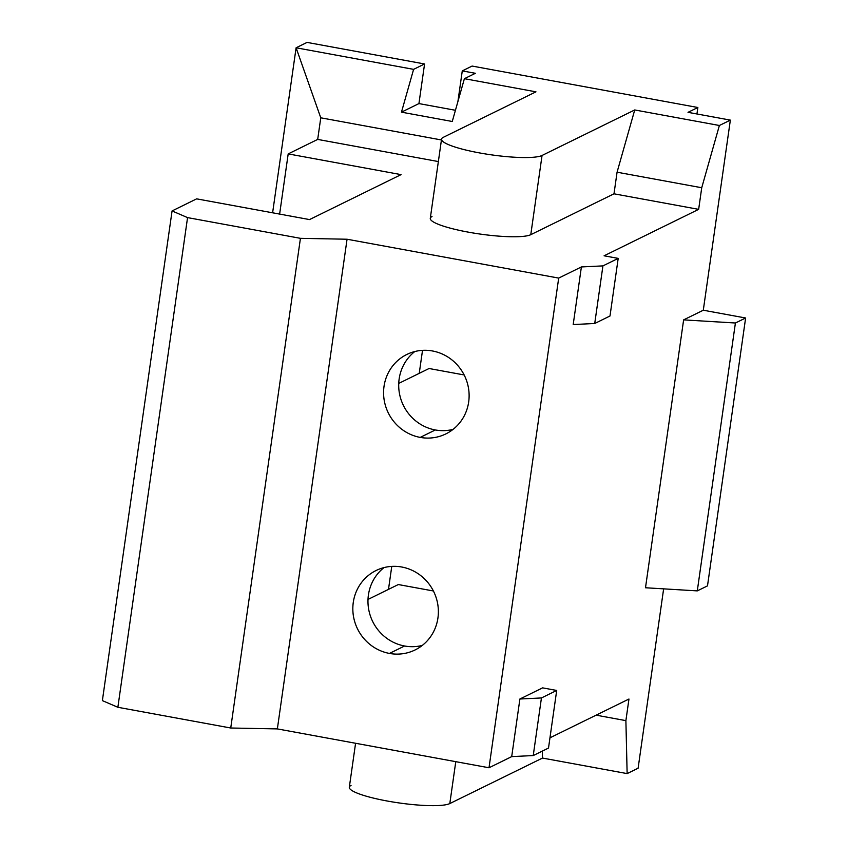 <?xml version="1.0" encoding="UTF-8"?>
<svg xmlns="http://www.w3.org/2000/svg" width="848" height="848" viewBox="0 0 848 848"><rect width="100%" height="100%" fill="white"/><g stroke="black" fill="none" stroke-linecap="round" stroke-linejoin="round"><path stroke-width="1.27" d="M604.083 255.799L698.657 209.35L701.731 187.747L719.38 125.493L730.351 120.109L703.299 310.22L683.626 319.876L645.498 587.759L697.289 590.886L645.498 587.759L683.626 319.876L735.407 323.003L683.626 319.876L703.299 310.22L730.351 120.109L688.025 112.339L697.862 107.505L696.939 113.971L697.862 107.505L472.103 66.059L462.277 70.893L457.899 101.59L462.277 70.893L475.368 73.299L464.397 78.684L452.26 121.487L401.464 112.159L413.601 69.356L296.1 47.785L307.071 42.4L296.1 47.785L272.611 212.806L296.1 47.785L320.767 117.808L317.693 139.411L438.363 161.565L317.693 139.411L288.193 153.901L317.693 139.411L320.767 117.808L296.1 47.785L413.601 69.356L424.572 63.971L307.071 42.4L424.572 63.971L418.933 103.583L424.572 63.971L413.601 69.356L401.464 112.159L418.933 103.583L455.44 110.282L418.933 103.583L401.464 112.159L452.26 121.487L464.397 78.684L535.957 91.828L464.397 78.684L475.368 73.299L462.277 70.893L472.103 66.059L697.862 107.505L688.025 112.339L730.351 120.109L719.38 125.493L634.728 109.954L617.068 172.208L613.994 193.81L698.657 209.35L604.083 255.799L618.192 258.386L604.083 255.799M663.634 588.851L638.109 768.214L627.138 773.599L625.888 720.63L628.962 699.028L549.96 737.824L628.962 699.028L625.888 720.63L596.102 715.161L625.888 720.63L627.138 773.599L542.487 758.059L542.317 751.095L542.487 758.059L627.138 773.599L638.109 768.214L663.634 588.851M542.593 687.866L519.898 699.006L511.704 756.617L489.01 767.769L558.694 278.091L581.389 266.94L573.195 324.551L581.389 266.94L558.694 278.091L347.055 239.231L300.436 238.33L187.556 217.607L172.07 210.94L196.651 198.856L309.531 219.579L401.072 174.624L288.193 153.901L279.628 214.099L288.193 153.901L401.072 174.624L309.531 219.579L196.651 198.856L172.07 210.94L102.375 700.618L117.872 707.285L230.741 728.008L277.36 728.909L347.055 239.231L558.694 278.091L489.01 767.769L277.36 728.909L489.01 767.769L511.704 756.617L533.233 755.557L548.508 748.063L556.701 690.452L541.437 697.957L519.898 699.006L511.704 756.617L533.233 755.557L541.437 697.957L519.898 699.006L542.593 687.866L556.701 690.452L548.508 748.063L533.233 755.557L541.437 697.957L556.701 690.452L542.593 687.866M609.998 315.997L594.724 323.491L573.195 324.551L594.724 323.491L602.928 265.89L581.389 266.94L602.928 265.89L618.192 258.386L602.928 265.89L594.724 323.491L609.998 315.997L618.192 258.386L609.998 315.997M432.014 216.547A51.633 8.544 8.1 0 0 468.16 232.119A51.633 8.544 8.1 0 0 530.774 234.684L613.994 193.81L698.657 209.35L701.731 187.747L617.068 172.208L701.731 187.747L719.38 125.493L634.728 109.954L617.068 172.208L613.994 193.81L530.774 234.684L542.052 155.47L634.728 109.954L542.052 155.47L530.774 234.684A51.633 8.544 -171.9 0 1 474.127 233.147A51.633 8.544 -171.9 0 1 430.286 218.339L441.554 139.125A51.633 8.544 8.1 0 0 485.395 153.933A51.633 8.544 8.1 0 0 542.052 155.47A51.633 8.544 8.1 0 1 479.427 152.905A51.633 8.544 8.1 0 1 443.281 137.334A51.633 8.544 8.1 0 0 441.554 139.125M389.455 653.426A44.255 42.411 -116.2 0 0 437.928 617.991A44.255 42.411 -116.2 0 0 401.751 567.015A44.255 42.411 -116.2 0 0 353.277 602.451A44.255 42.411 -116.2 0 0 389.455 653.426A44.255 42.411 -116.2 0 0 415.107 649.939A44.255 42.411 -116.2 0 0 437.801 604.486A44.255 42.411 -116.2 0 0 401.751 567.015A44.255 42.411 -116.2 0 0 376.099 570.503A44.255 42.411 -116.2 0 0 353.404 615.955A44.255 42.411 -116.2 0 0 389.455 653.426L404.581 645.996A44.255 42.411 -116.2 0 0 422.283 645.434A44.255 42.411 63.8 0 1 404.581 645.996L389.455 653.426M420.195 437.398A44.255 42.411 -116.2 0 0 468.679 401.963A44.255 42.411 -116.2 0 0 432.501 350.977A44.255 42.411 -116.2 0 0 384.017 386.412A44.255 42.411 -116.2 0 0 420.195 437.398A44.255 42.411 -116.2 0 0 445.857 433.911A44.255 42.411 -116.2 0 0 468.541 388.458A44.255 42.411 -116.2 0 0 432.501 350.977A44.255 42.411 -116.2 0 0 406.839 354.464A44.255 42.411 -116.2 0 0 384.155 399.917A44.255 42.411 -116.2 0 0 420.195 437.398L435.331 429.968A44.255 42.411 -116.2 0 0 453.033 429.395A44.255 42.411 63.8 0 1 435.331 429.968L420.195 437.398M441.437 139.962L320.767 117.808L441.437 139.962M355.577 743.272L349.323 787.23A51.633 8.544 -171.9 0 0 393.154 802.038A51.633 8.544 -171.9 0 0 449.811 803.565L455.779 761.663L449.811 803.565L542.487 758.059L449.811 803.565A51.633 8.544 -171.9 0 1 387.197 801.01A51.633 8.544 -171.9 0 1 351.051 785.439M707.497 585.873L745.625 317.989L703.299 310.22L745.625 317.989L735.407 323.003L745.625 317.989L707.497 585.873L697.289 590.886L735.407 323.003L697.289 590.886L707.497 585.873M368 599.441L398.316 584.548L433.402 590.982L398.316 584.548L368 599.441M384.049 567.577A44.255 42.411 -116.2 0 0 369.452 612.839A44.255 42.411 -116.2 0 0 404.581 645.996A44.255 42.411 63.8 0 1 369.452 612.839A44.255 42.411 63.8 0 1 384.049 567.577M391.765 566.39L388.49 589.381M422.516 350.351L419.241 373.343L398.74 383.413L429.067 368.509L464.142 374.954L429.067 368.509L419.241 373.343M414.799 351.538A44.255 42.411 -116.2 0 0 400.192 396.811A44.255 42.411 -116.2 0 0 435.331 429.968A44.255 42.411 63.8 0 1 400.192 396.811A44.255 42.411 63.8 0 1 414.799 351.538M535.957 91.828L443.281 137.334L535.957 91.828M102.375 700.618L117.872 707.285L187.556 217.607L172.07 210.94L102.375 700.618M187.556 217.607L117.872 707.285L230.741 728.008L300.436 238.33L187.556 217.607M230.741 728.008L300.436 238.33L347.055 239.231L277.36 728.909L230.741 728.008"/></g></svg>
